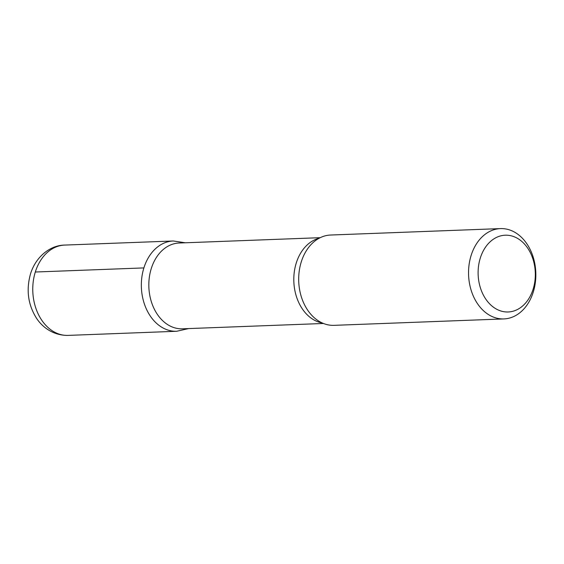 <?xml version="1.0" encoding="UTF-8"?>
<svg xmlns="http://www.w3.org/2000/svg" width="564" height="564" viewBox="0 0 564 564"><rect width="100%" height="100%" fill="white"/><g stroke="black" fill="none" stroke-linecap="round" stroke-linejoin="round"><path stroke-width="0.85" d="M480.281 258.108A38.408 28.588 -92.2 0 1 529.406 250.909A38.408 28.588 -92.2 0 1 510.448 311.765A38.408 28.588 -92.2 0 1 480.281 258.108M471.095 255.541A45.19 33.636 -92.2 0 1 500.479 228.603A45.19 33.636 -92.2 0 1 535.8 272.497A45.19 33.636 -92.2 0 1 503.899 318.921A45.19 33.636 -92.2 0 1 471.095 255.541M323.468 323.482L182.419 328.812A42.927 31.951 -92.2 0 1 151.258 268.598A42.927 31.951 -92.2 0 1 179.176 243.013L320.225 237.684M143.89 267.914A45.176 33.621 -92.2 0 1 173.275 240.99A45.176 33.621 87.8 0 0 143.89 267.914A45.176 33.621 87.8 0 0 176.687 331.272A45.176 33.621 -92.2 0 1 143.89 267.914L35.313 272.017A45.19 33.636 -92.2 0 1 64.705 245.079C50.506 245.178 35.877 256.387 30.498 273.928C26.17 289.508 27.918 303.848 35.736 316.961C40.968 325.929 52.276 335.643 68.124 335.397A45.19 33.636 -92.2 0 1 35.313 272.017M503.899 318.921L334.043 325.343A45.19 33.636 -92.2 0 1 315.636 318.886A45.19 33.636 -92.2 0 1 301.246 261.964A45.19 33.636 -92.2 0 1 312.759 242.858A45.19 33.636 -92.2 0 1 330.631 235.026L500.479 228.603M322.277 322.975A42.927 31.951 -92.2 0 1 296.227 263.12A42.927 31.951 -92.2 0 1 319.076 238.276M185.373 242.781L173.275 240.99L64.705 245.079M188.616 328.579L176.687 331.272L68.124 335.397"/></g></svg>

